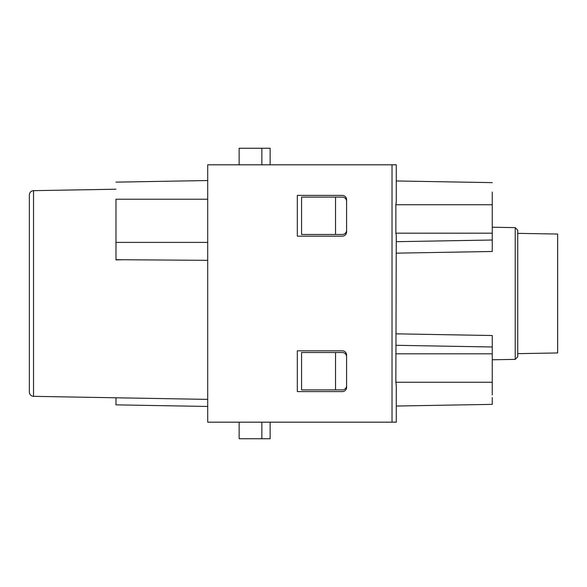 <?xml version="1.0" encoding="UTF-8"?>
<svg xmlns="http://www.w3.org/2000/svg" width="587" height="587" viewBox="0 0 587 587"><rect width="100%" height="100%" fill="white"/><g stroke="black" fill="none" stroke-linecap="round" stroke-linejoin="round"><path stroke-width="0.88" d="M346.587 356.779A4.248 4.248 0 0 0 342.338 352.53L301.571 352.53L301.571 389.9L342.338 389.9A4.248 4.248 0 0 0 346.587 385.652M346.587 201.348A4.248 4.248 0 0 0 342.338 197.1L301.571 197.1L301.571 234.47L342.338 234.47A4.248 4.248 0 0 0 346.587 230.221M396.276 385.571L396.276 422.178L392.021 422.178L392.021 164.822L396.276 164.822L396.276 201.429L395.858 204.746L395.858 233.193L396.276 235.167L395.858 382.254L396.276 385.571L395.858 382.254L492.251 382.254L492.251 394.97M395.858 233.193L492.251 233.193L492.251 240.017L492.251 192.03M396.276 253.158L492.251 251.478L492.251 240.017L396.276 241.69L492.251 240.017M492.251 182.638L396.276 180.965L492.251 182.638M492.251 404.362L396.276 406.035L492.251 404.362L396.276 406.035L492.251 404.362L492.251 397.546L492.251 404.362M396.276 333.842L492.251 335.522L492.251 382.254M492.251 346.983L396.276 345.31L492.251 346.983L492.251 353.807L492.251 346.983M492.251 359.772L515.225 359.369L515.225 227.631L517.734 230.177L517.734 293.5L517.734 233.347L557.65 234.044L557.65 352.956L517.734 353.653L517.734 336.667M517.734 233.347L517.734 250.333M517.734 293.5L517.734 356.823L515.225 359.369M335.544 352.53L335.544 389.9M335.544 197.1L335.544 234.47M121.678 259.784L115.984 259.902L115.984 242.409L115.984 259.689L207.71 260.342M392.021 164.822L207.71 164.822L207.71 422.178L392.021 422.178M115.984 397.781L115.984 404.861L115.984 397.781M115.984 404.861L207.71 406.461L115.984 404.861M207.71 242.409L115.984 242.409L115.984 199.22L207.71 199.22M115.984 182.139L207.71 180.539L115.984 182.139M33.525 396.342C31.008 396.078 29.614 394.669 29.35 392.094L29.35 194.906C29.614 192.331 31.008 190.922 33.525 190.658L33.525 396.342L207.71 399.387M239.136 164.822L239.136 148.262L270.137 148.262L270.137 164.822M261.861 148.262L261.861 164.822M239.136 422.178L239.136 438.738L270.137 438.738L270.137 422.178M261.861 438.738L261.861 422.178M297.315 236.172L342.338 236.172A4.248 4.248 0 0 0 346.587 231.924L346.587 199.646A4.248 4.248 0 0 0 342.338 195.398L297.315 195.398L297.315 236.172M297.315 350.828L342.338 350.828A4.248 4.248 0 0 1 346.587 355.076L346.587 387.354A4.248 4.248 0 0 1 342.338 391.602L297.315 391.602L297.315 350.828M492.251 204.746L395.858 204.746M492.251 353.807L395.858 353.807M515.225 227.631L492.251 227.228M33.525 190.658L115.984 189.219"/></g></svg>
